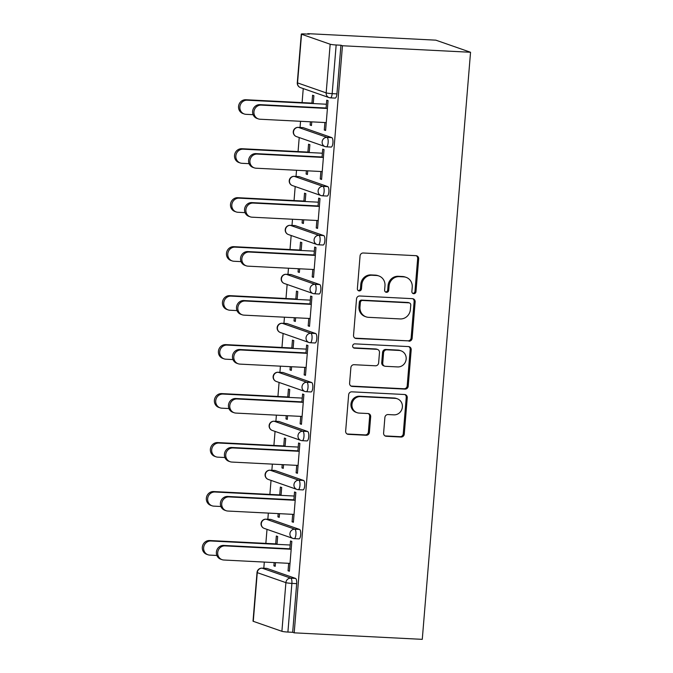 <?xml version="1.0" encoding="UTF-8"?>
<svg xmlns="http://www.w3.org/2000/svg" width="673" height="673" viewBox="0 0 673 673"><rect width="100%" height="100%" fill="white"/><g stroke="black" fill="none" stroke-linecap="round" stroke-linejoin="round"><path stroke-width="1.01" d="M413.752 293.706A2.17 2.044 109.2 0 0 415.981 291.653L418.673 258.912A3.104 2.919 109.2 0 0 415.998 255.681L363.243 252.998A3.104 2.919 109.2 0 0 360.063 255.933L357.371 288.675A2.17 2.044 109.2 0 0 359.239 290.938A2.17 2.044 109.2 0 0 361.468 288.885L361.822 284.645A9.935 9.346 109.2 0 1 372.009 275.257L376.4 275.484A9.935 9.346 109.2 0 1 378.865 275.964A9.935 9.346 109.2 0 1 384.973 285.823L384.62 290.063A2.17 2.044 109.2 0 0 386.495 292.318A2.17 2.044 109.2 0 0 388.725 290.265L389.07 286.033A9.935 9.346 109.2 0 1 399.266 276.645L403.657 276.872A9.935 9.346 109.2 0 1 406.122 277.352A9.935 9.346 109.2 0 1 412.229 287.211L411.876 291.443A2.17 2.044 109.2 0 0 413.752 293.706M412.734 293.352A2.17 2.044 109.2 0 0 414.972 291.3L417.664 258.558A3.104 2.919 109.2 0 0 416.242 255.706M358.221 290.585A2.17 2.044 109.2 0 0 360.459 288.532L360.804 284.292L361.822 284.645M385.478 291.964A2.17 2.044 109.2 0 0 385.486 291.973A2.17 2.044 109.2 0 0 387.715 289.912L388.06 285.68L389.07 286.033M383.61 433.05A3.104 2.919 109.2 0 0 386.285 436.281L401.083 437.038A3.104 2.919 109.2 0 0 404.271 434.102L407.258 397.743A3.104 2.919 109.2 0 0 404.582 394.513L351.828 391.829A3.104 2.919 109.2 0 0 348.648 394.757L345.653 431.124A3.104 2.919 109.2 0 0 348.336 434.354L366.213 435.263A3.104 2.919 109.2 0 0 369.393 432.327L370.672 416.764A3.104 2.919 109.2 0 0 367.996 413.533L359.13 413.087A8.303 7.815 109.2 0 1 357.077 412.684A8.303 7.815 109.2 0 1 352.13 403.346A8.303 7.815 109.2 0 1 360.484 396.599L395.211 398.366A8.303 7.815 109.2 0 1 397.272 398.769A8.303 7.815 109.2 0 1 402.218 408.107A8.303 7.815 109.2 0 1 393.856 414.854L388.069 414.56A3.104 2.919 109.2 0 0 384.889 417.487L383.61 433.05M294.194 632.839L342.456 45.756L470.545 52.267L422.274 639.35L294.194 632.839L292.671 632.309L296.675 583.642L291.897 583.398L287.901 632.065L292.671 632.309M408.965 341.194A3.104 2.919 109.2 0 0 412.145 338.267L415.14 301.899A3.104 2.919 109.2 0 0 412.456 298.669L359.71 295.985A3.104 2.919 109.2 0 0 356.522 298.921L353.535 335.28A3.104 2.919 109.2 0 0 356.21 338.511L407.956 340.841A3.104 2.919 109.2 0 0 411.136 337.913L414.122 301.546A3.104 2.919 109.2 0 0 412.709 298.694M411.195 349.817L408.208 386.184A3.104 2.919 109.2 0 1 405.028 389.112L352.273 386.437A3.104 2.919 109.2 0 1 349.598 383.206L350.877 367.643A3.104 2.919 109.2 0 1 354.057 364.707L375.45 365.792A3.104 2.919 109.2 0 0 378.638 362.865L379.488 352.543A3.104 2.919 109.2 0 0 376.813 349.312L354.536 348.177A2.17 2.044 109.2 0 1 352.702 345.628A2.17 2.044 109.2 0 1 354.89 343.861L408.519 346.587A3.104 2.919 109.2 0 1 411.195 349.817L410.185 349.464L407.199 385.831L408.208 386.184M470.545 52.267L435.843 40.161L307.763 33.65L307.721 34.104M330.165 44.225L301.538 34.239L297.542 82.897L326.169 92.882L330.165 44.225A4.745 0.429 4.7 0 0 336.164 44.982L332.168 93.64L336.937 93.883L340.942 45.226L336.164 44.982M301.538 34.239A4.745 0.429 4.7 0 1 301.294 34.079A4.745 0.429 4.7 0 1 304.499 33.936L309.277 34.18L307.763 33.65M263.808 568.239L264.312 562.073M265.852 543.389L267.004 529.365M267.837 519.262L268.342 513.095M269.881 494.411L271.034 480.387M271.858 470.292L272.372 464.126M273.903 445.433L275.055 431.41M275.888 421.315L276.393 415.148M277.932 396.456L279.085 382.432M279.918 372.337L280.422 366.171M281.962 347.478L283.114 333.463M283.939 323.36L284.452 317.193M285.983 298.509L287.135 284.486M287.968 274.382L288.473 268.224M290.013 249.532L291.165 235.508M291.998 225.413L292.503 219.247M294.042 200.554L295.195 186.53M296.019 176.435L296.532 170.269M298.063 151.576L299.216 137.553M300.049 127.458L300.553 121.291M302.093 102.599L303.245 88.584M253.275 621.322L281.903 631.308L285.899 582.641L257.271 572.656L253.275 621.322A4.745 0.429 -175.3 0 1 253.023 621.162L257.027 572.496A4.745 0.429 -175.3 0 0 257.271 572.656A4.745 4.467 -70.8 0 1 262.142 568.18L290.77 578.166L295.548 578.41A4.745 1.548 92.9 0 1 296.675 583.642M311.936 103.104L312.583 95.238L313.896 95.701L313.248 103.558M326.069 108.403L326.741 100.176L328.062 100.639L325.606 130.461L324.293 130.007L325.639 130.074M310.396 121.796L310.127 125.069L311.481 125.136M310.127 125.069L311.448 125.523L311.75 121.863M324.908 122.528L324.293 130.007M270.647 519.43A4.745 1.548 92.9 0 1 270.798 519.413A4.745 1.548 92.9 0 1 270.941 519.447L299.569 529.432A4.745 1.548 92.9 0 1 300.705 534.665A4.745 1.548 92.9 0 1 298.947 538.88A4.745 1.548 92.9 0 1 298.795 538.846M266.626 568.407A4.745 1.548 92.9 0 1 266.769 568.391A4.745 1.548 92.9 0 1 266.92 568.416L295.548 578.41M342.456 45.756L340.942 45.226M336.937 93.883A4.745 1.548 92.9 0 1 335.179 98.098A4.745 1.548 92.9 0 1 335.036 98.065M278.185 513.6L277.915 516.872L279.236 517.327L279.531 513.667M281.036 495.37L281.684 487.504L280.372 487.05L279.724 494.907M293.857 500.207L294.53 491.988L295.851 492.443L293.394 522.273L292.082 521.811L293.428 521.878M292.696 514.34L292.082 521.811M278.698 421.475A4.745 1.548 92.9 0 1 278.849 421.466A4.745 1.548 92.9 0 1 278.992 421.491L307.628 431.477A4.745 1.548 92.9 0 1 308.756 436.718A4.745 1.548 92.9 0 1 306.997 440.924A4.745 1.548 92.9 0 1 306.854 440.899M286.244 415.645L285.975 418.917L287.287 419.38L287.59 415.721M289.096 397.415L289.735 389.549L288.423 389.095L287.775 396.961M301.908 402.261L302.589 394.033L303.902 394.496L301.454 424.318L300.133 423.864L301.479 423.931M300.747 416.385L300.133 423.864M286.757 323.528A4.745 1.548 92.9 0 1 286.9 323.511A4.745 1.548 92.9 0 1 287.051 323.536L315.679 333.53A4.745 1.548 92.9 0 1 316.806 338.763A4.745 1.548 92.9 0 1 315.048 342.978A4.745 1.548 92.9 0 1 314.905 342.944M294.294 317.698L294.025 320.971L295.338 321.425L295.64 317.765M297.146 299.468L297.794 291.602L296.473 291.14L295.834 299.005M309.967 304.305L310.64 296.086L311.952 296.541L309.504 326.363L308.184 325.909L309.538 325.976M308.798 318.438L308.184 325.909M294.808 225.573A4.745 1.548 92.9 0 1 294.959 225.556A4.745 1.548 92.9 0 1 295.102 225.59L323.73 235.575A4.745 1.548 92.9 0 1 324.857 240.816A4.745 1.548 92.9 0 1 323.099 245.022A4.745 1.548 92.9 0 1 322.956 244.997M302.345 219.743L302.076 223.015L303.397 223.478L303.691 219.81M305.197 201.513L305.845 193.647L304.533 193.193L303.885 201.059M318.018 206.359L318.691 198.131L320.012 198.594L317.555 228.416L316.243 227.954L317.589 228.021M316.857 220.483L316.243 227.954M302.858 127.626A4.745 1.548 92.9 0 1 303.01 127.609A4.745 1.548 92.9 0 1 303.153 127.634L331.781 137.62A4.745 1.548 92.9 0 1 332.916 142.861A4.745 1.548 92.9 0 1 331.158 147.067A4.745 1.548 92.9 0 1 331.007 147.042M322.039 157.381L322.72 149.154L324.033 149.616L321.585 179.439L320.264 178.984L321.618 179.052M320.878 171.506L320.264 178.984M306.375 170.765L306.106 174.038L307.418 174.5L307.721 170.841M309.227 152.535L309.874 144.678L308.554 144.215L307.906 152.081M298.837 176.595A4.745 1.548 92.9 0 1 298.98 176.587A4.745 1.548 92.9 0 1 299.132 176.612L327.759 186.598A4.745 1.548 92.9 0 1 328.887 191.839A4.745 1.548 92.9 0 1 327.128 196.045A4.745 1.548 92.9 0 1 326.985 196.02M313.988 255.328L314.67 247.109L315.982 247.563L313.525 277.394L312.213 276.931L313.559 276.998M312.827 269.461L312.213 276.931M298.324 268.72L298.055 271.993L299.367 272.447L299.67 268.788M301.176 250.491L301.815 242.625L300.503 242.171L299.855 250.028M290.778 274.55A4.745 1.548 92.9 0 1 290.929 274.534A4.745 1.548 92.9 0 1 291.072 274.567L319.709 284.553A4.745 1.548 92.9 0 1 320.836 289.785A4.745 1.548 92.9 0 1 319.078 294A4.745 1.548 92.9 0 1 318.926 293.966M305.937 353.283L306.61 345.056L307.931 345.518L305.475 375.341L304.162 374.886L305.508 374.954M304.776 367.408L304.162 374.886M290.265 366.676L289.996 369.94L291.316 370.402L291.611 366.743M293.117 348.437L293.764 340.58L292.452 340.117L291.804 347.983M282.727 372.506A4.745 1.548 92.9 0 1 282.879 372.489A4.745 1.548 92.9 0 1 283.022 372.514L311.649 382.5A4.745 1.548 92.9 0 1 312.785 387.741A4.745 1.548 92.9 0 1 311.027 391.947A4.745 1.548 92.9 0 1 310.876 391.922M297.887 451.238L298.56 443.011L299.872 443.473L297.424 473.296L296.112 472.833L297.458 472.9M296.726 465.363L296.112 472.833M282.214 464.622L281.945 467.895L283.257 468.358L283.56 464.69M285.066 446.392L285.714 438.527L284.393 438.073L283.754 445.938M274.677 470.452A4.745 1.548 92.9 0 1 274.82 470.435A4.745 1.548 92.9 0 1 274.971 470.469L303.599 480.455A4.745 1.548 92.9 0 1 304.726 485.696A4.745 1.548 92.9 0 1 302.968 489.902A4.745 1.548 92.9 0 1 302.825 489.877M289.827 549.185L290.509 540.966L291.821 541.42L289.373 571.242L288.052 570.788L289.398 570.855M288.667 563.318L288.052 570.788M274.163 562.578L273.894 565.85L275.207 566.304L275.509 562.645M277.015 544.348L277.663 536.482L276.342 536.019L275.694 543.885M287.901 632.065A4.745 0.429 -175.3 0 1 281.903 631.308M306.106 174.038L307.452 174.105M302.076 223.015L303.422 223.083M298.055 271.993L299.401 272.06M294.025 320.971L295.371 321.038M289.996 369.94L291.342 370.015M285.975 418.917L287.321 418.985M281.945 467.895L283.291 467.962M277.915 516.872L279.27 516.94M273.894 565.85L275.24 565.917M406.122 277.352L405.104 276.998A9.935 9.346 109.2 0 0 402.647 276.519L403.657 276.872M388.06 285.68A9.935 9.346 109.2 0 1 398.248 276.292L402.647 276.519M378.865 275.964L377.856 275.61A9.935 9.346 109.2 0 0 375.391 275.131L376.4 275.484M360.804 284.292A9.935 9.346 109.2 0 1 371 274.912L375.391 275.131M354.957 338.14A3.104 2.919 109.2 0 0 355.201 338.157L407.956 340.841M410.757 305.079A2.17 2.044 109.2 0 0 408.881 302.825L362.579 300.469A2.17 2.044 109.2 0 0 360.349 302.522L359.979 306.989A9.935 9.346 109.2 0 0 366.087 316.848A9.935 9.346 109.2 0 0 368.552 317.328L400.199 318.935A9.935 9.346 109.2 0 0 410.387 309.546L410.757 305.079M409.42 302.926L408.41 302.572A2.17 2.044 109.2 0 0 407.872 302.471L408.881 302.825M366.087 316.848L365.077 316.495A9.935 9.346 109.2 0 1 358.97 306.636L359.34 302.169A2.17 2.044 109.2 0 1 361.569 300.116L407.872 302.471M351.02 386.058A3.104 2.919 109.2 0 0 351.264 386.083L404.01 388.767A3.104 2.919 109.2 0 0 407.199 385.831M377.578 349.455L376.569 349.11A3.104 2.919 109.2 0 0 375.795 348.959L353.527 347.823A2.17 2.044 109.2 0 0 353.527 347.823L354.536 348.177M397.65 366.928A8.303 7.815 109.2 0 0 406.004 360.181A8.303 7.815 109.2 0 0 401.066 350.843A8.303 7.815 109.2 0 0 399.005 350.44L386.773 349.817A3.104 2.919 109.2 0 0 383.585 352.745L382.744 363.075A3.104 2.919 109.2 0 0 385.419 366.305L397.65 366.928M401.066 350.843L400.056 350.49A8.303 7.815 109.2 0 0 397.995 350.086L399.005 350.44M384.645 366.154L383.635 365.801A3.104 2.919 109.2 0 1 381.726 362.722L382.575 352.391A3.104 2.919 109.2 0 1 385.764 349.464L397.995 350.086M410.185 349.464A3.104 2.919 109.2 0 0 408.763 346.612M397.272 398.769L396.262 398.416A8.303 7.815 109.2 0 0 394.201 398.012L395.211 398.366M357.077 412.684L356.059 412.33A8.303 7.815 109.2 0 1 351.121 402.992A8.303 7.815 109.2 0 1 359.475 396.246L394.201 398.012M347.075 433.976A3.104 2.919 109.2 0 0 347.318 434.001L365.195 434.909A3.104 2.919 109.2 0 0 368.383 431.973L369.662 416.41A3.104 2.919 109.2 0 0 368.24 413.559M385.032 435.902A3.104 2.919 109.2 0 0 385.276 435.927L400.073 436.684A3.104 2.919 109.2 0 0 403.253 433.749L406.248 397.39A3.104 2.919 109.2 0 0 404.826 394.529M244.249 113.981L242.936 113.527A7.117 6.696 -70.8 0 1 238.696 105.518A7.117 6.696 -70.8 0 1 245.855 99.739L247.176 100.201A7.117 6.696 109.2 0 0 240.009 105.981A7.117 6.696 109.2 0 0 244.249 113.981A7.117 6.696 109.2 0 0 246.007 114.326L253.115 114.688M326.413 104.231L247.176 100.201M313.281 103.171L245.855 99.739M258.306 118.885L256.993 118.431A7.117 6.696 -70.8 0 1 252.762 110.422A7.117 6.696 -70.8 0 1 259.921 104.643L261.233 105.106A7.117 6.696 109.2 0 0 254.074 110.885A7.117 6.696 109.2 0 0 258.306 118.885A7.117 6.696 109.2 0 0 260.072 119.23L326.254 122.604M259.921 104.643L326.102 108.017M261.233 105.106L327.415 108.471M240.219 162.959L238.907 162.504A7.117 6.696 -70.8 0 1 234.667 154.496A7.117 6.696 -70.8 0 1 241.834 148.716L243.146 149.179A7.117 6.696 109.2 0 0 235.987 154.958A7.117 6.696 109.2 0 0 240.219 162.959A7.117 6.696 109.2 0 0 241.986 163.303L249.094 163.665M322.384 153.208L243.146 149.179M309.26 152.148L241.834 148.716M236.198 211.936L234.877 211.473A7.117 6.696 -70.8 0 1 230.646 203.473A7.117 6.696 -70.8 0 1 237.805 197.694L239.117 198.156A7.117 6.696 109.2 0 0 231.958 203.927A7.117 6.696 109.2 0 0 236.198 211.936A7.117 6.696 109.2 0 0 237.956 212.281L245.065 212.643M318.363 202.186L239.117 198.156M305.231 201.126L237.805 197.694M232.168 260.914L230.856 260.451A7.117 6.696 -70.8 0 1 226.616 252.451A7.117 6.696 -70.8 0 1 233.775 246.671L235.096 247.126A7.117 6.696 109.2 0 0 227.928 252.905A7.117 6.696 109.2 0 0 232.168 260.914A7.117 6.696 109.2 0 0 233.935 261.259L241.043 261.62M314.333 251.155L235.096 247.126M301.201 250.095L233.775 246.671M228.139 309.891L226.826 309.429A7.117 6.696 -70.8 0 1 222.595 301.428A7.117 6.696 -70.8 0 1 229.754 295.649L231.066 296.103A7.117 6.696 109.2 0 0 223.907 301.883A7.117 6.696 109.2 0 0 228.139 309.891A7.117 6.696 109.2 0 0 229.905 310.236L237.014 310.589M310.303 300.133L231.066 296.103M297.18 299.073L229.754 295.649M224.117 358.86L222.797 358.406A7.117 6.696 -70.8 0 1 218.565 350.397A7.117 6.696 -70.8 0 1 225.724 344.618L227.037 345.081A7.117 6.696 109.2 0 0 219.878 350.86A7.117 6.696 109.2 0 0 224.117 358.86A7.117 6.696 109.2 0 0 225.876 359.205L232.984 359.567M306.282 349.11L227.037 345.081M293.15 348.05L225.724 344.618M254.285 167.863L252.964 167.409A7.117 6.696 -70.8 0 1 248.732 159.4A7.117 6.696 -70.8 0 1 255.891 153.621L257.204 154.083A7.117 6.696 109.2 0 0 250.045 159.863A7.117 6.696 109.2 0 0 254.285 167.863A7.117 6.696 109.2 0 0 256.043 168.208L322.232 171.573M255.891 153.621L322.073 156.986M257.204 154.083L323.393 157.448M250.255 216.841L248.943 216.378A7.117 6.696 -70.8 0 1 244.703 208.378A7.117 6.696 -70.8 0 1 251.862 202.598L253.183 203.061A7.117 6.696 109.2 0 0 246.024 208.84A7.117 6.696 109.2 0 0 250.255 216.841A7.117 6.696 109.2 0 0 252.022 217.186L318.203 220.551M251.862 202.598L318.051 205.963M253.183 203.061L319.364 206.426M246.225 265.818L244.913 265.355A7.117 6.696 -70.8 0 1 240.682 257.355A7.117 6.696 -70.8 0 1 247.841 251.576L249.153 252.03A7.117 6.696 109.2 0 0 241.994 257.809A7.117 6.696 109.2 0 0 246.225 265.818A7.117 6.696 109.2 0 0 247.992 266.163L314.173 269.528M247.841 251.576L314.022 254.941M249.153 252.03L315.334 255.404M242.204 314.796L240.884 314.333A7.117 6.696 -70.8 0 1 236.652 306.333A7.117 6.696 -70.8 0 1 243.811 300.553L245.123 301.008A7.117 6.696 109.2 0 0 237.964 306.787A7.117 6.696 109.2 0 0 242.204 314.796A7.117 6.696 109.2 0 0 243.963 315.141L310.152 318.506M243.811 300.553L309.992 303.918M245.123 301.008L311.313 304.373M238.175 363.765L236.862 363.311A7.117 6.696 -70.8 0 1 232.622 355.302A7.117 6.696 -70.8 0 1 239.781 349.523L241.102 349.985A7.117 6.696 109.2 0 0 233.943 355.765A7.117 6.696 109.2 0 0 238.175 363.765A7.117 6.696 109.2 0 0 239.941 364.11L306.122 367.475M239.781 349.523L305.971 352.896M241.102 349.985L307.283 353.35M220.088 407.838L218.775 407.384A7.117 6.696 -70.8 0 1 214.536 399.375A7.117 6.696 -70.8 0 1 221.695 393.596L223.015 394.058A7.117 6.696 109.2 0 0 215.856 399.838A7.117 6.696 109.2 0 0 220.088 407.838A7.117 6.696 109.2 0 0 221.854 408.183L228.963 408.545M302.253 398.088L223.015 394.058M289.121 397.028L221.695 393.596M234.154 412.742L232.833 412.288A7.117 6.696 -70.8 0 1 228.601 404.28A7.117 6.696 -70.8 0 1 235.76 398.5L237.073 398.963A7.117 6.696 109.2 0 0 229.914 404.742A7.117 6.696 109.2 0 0 234.154 412.742A7.117 6.696 109.2 0 0 235.912 413.087L302.093 416.452M235.76 398.5L301.941 401.865M237.073 398.963L303.254 402.328M216.058 456.816L214.746 456.353A7.117 6.696 -70.8 0 1 210.514 448.353A7.117 6.696 -70.8 0 1 217.673 442.573L218.986 443.036A7.117 6.696 109.2 0 0 211.827 448.807A7.117 6.696 109.2 0 0 216.058 456.816A7.117 6.696 109.2 0 0 217.825 457.16L224.933 457.522M298.223 447.065L218.986 443.036M285.1 446.006L217.673 442.573M230.124 461.72L228.812 461.257A7.117 6.696 -70.8 0 1 224.572 453.257A7.117 6.696 -70.8 0 1 231.731 447.478L233.051 447.94A7.117 6.696 109.2 0 0 225.884 453.711A7.117 6.696 109.2 0 0 230.124 461.72A7.117 6.696 109.2 0 0 231.882 462.065L298.072 465.43M231.731 447.478L297.912 450.843M233.051 447.94L299.233 451.305M212.037 505.793L210.716 505.33A7.117 6.696 -70.8 0 1 206.485 497.33A7.117 6.696 -70.8 0 1 213.644 491.551L214.956 492.005A7.117 6.696 109.2 0 0 207.797 497.784A7.117 6.696 109.2 0 0 212.037 505.793A7.117 6.696 109.2 0 0 213.795 506.138L220.904 506.5M294.202 496.035L214.956 492.005M281.07 494.975L213.644 491.551M226.094 510.698L224.782 510.235A7.117 6.696 -70.8 0 1 220.542 502.235A7.117 6.696 -70.8 0 1 227.71 496.455L229.022 496.91A7.117 6.696 109.2 0 0 221.863 502.689A7.117 6.696 109.2 0 0 226.094 510.698A7.117 6.696 109.2 0 0 227.861 511.043L294.042 514.408M227.71 496.455L293.891 499.82M229.022 496.91L295.203 500.283M208.007 554.771L206.695 554.308A7.117 6.696 -70.8 0 1 202.455 546.308A7.117 6.696 -70.8 0 1 209.614 540.528L210.935 540.983A7.117 6.696 109.2 0 0 203.776 546.762A7.117 6.696 109.2 0 0 208.007 554.771A7.117 6.696 109.2 0 0 209.774 555.107L216.883 555.469M290.172 545.012L210.935 540.983M277.049 543.952L209.614 540.528M222.073 559.675L220.752 559.213A7.117 6.696 -70.8 0 1 216.521 551.212A7.117 6.696 -70.8 0 1 223.68 545.433L224.992 545.887A7.117 6.696 109.2 0 0 217.833 551.667A7.117 6.696 109.2 0 0 222.073 559.675A7.117 6.696 109.2 0 0 223.831 560.02L290.013 563.385M223.68 545.433L289.861 548.798M224.992 545.887L291.182 549.252M414.972 291.3L415.981 291.653M360.459 288.532L361.468 288.885M387.715 289.912L388.725 290.265M301.294 34.079L297.289 82.737A4.745 0.429 4.7 0 0 297.542 82.897A4.745 4.467 109.2 0 0 300.452 87.608L329.08 97.593A4.745 4.467 109.2 0 0 330.258 97.821A4.745 1.548 92.9 0 0 330.409 97.854A4.745 1.548 92.9 0 0 332.168 93.64A4.745 0.429 4.7 0 1 326.169 92.882A4.745 4.467 109.2 0 0 329.08 97.593A4.745 4.745 0 0 0 330.409 97.854L335.179 98.098M291.897 583.398A4.745 0.429 -175.3 0 1 285.899 582.641A4.745 4.467 -70.8 0 1 290.77 578.166A4.745 1.548 -87.1 0 1 291.897 583.398M303.153 127.634L298.375 127.39L327.011 137.376L331.781 137.62M328.138 142.617A4.745 1.548 -87.1 0 0 327.011 137.376A4.745 4.467 -70.8 0 0 322.14 141.86A4.745 4.467 109.2 0 0 326.237 146.798A4.745 1.548 92.9 0 0 326.38 146.823A4.745 1.548 92.9 0 0 328.138 142.617M296.431 136.585A4.745 4.467 109.2 0 1 293.512 131.874A4.745 4.467 -70.8 0 1 298.375 127.39A4.745 1.548 92.9 0 0 298.232 127.365A4.745 4.745 0 0 0 296.431 136.585L325.059 146.571A4.745 4.745 0 0 0 326.38 146.823L331.158 147.067M298.046 127.39A4.745 1.548 92.9 0 1 298.232 127.365L303.01 127.609M299.132 176.612L294.353 176.368L322.981 186.354L327.759 186.598M295.102 225.59L290.324 225.346L318.952 235.331L323.73 235.575M291.072 274.567L286.303 274.323L314.93 284.309L319.709 284.553M287.051 323.536L282.273 323.301L310.901 333.286L315.679 333.53M283.022 372.514L278.243 372.27L306.871 382.256L311.649 382.5M278.992 421.491L274.222 421.248L302.85 431.233L307.628 431.477M274.971 470.469L270.193 470.225L298.82 480.211L303.599 480.455M270.941 519.447L266.163 519.203L294.791 529.188L299.569 529.432M266.92 568.416L262.142 568.18A4.745 1.548 92.9 0 0 261.99 568.147A4.745 4.745 0 0 0 257.027 572.496M324.108 191.595A4.745 1.548 -87.1 0 0 322.981 186.354A4.745 4.467 -70.8 0 0 318.119 190.838A4.745 4.467 109.2 0 0 322.207 195.776A4.745 1.548 92.9 0 0 322.35 195.801A4.745 1.548 92.9 0 0 324.108 191.595M292.402 185.563A4.745 4.467 109.2 0 1 289.483 180.852A4.745 4.467 -70.8 0 1 294.353 176.368A4.745 1.548 92.9 0 0 294.202 176.343A4.745 4.745 0 0 0 292.402 185.563L321.029 195.549A4.745 4.745 0 0 0 322.35 195.801L327.128 196.045M294.017 176.368A4.745 1.548 92.9 0 1 294.202 176.343L298.98 176.587M320.087 240.572A4.745 1.548 -87.1 0 0 318.952 235.331A4.745 4.467 -70.8 0 0 314.089 239.815A4.745 4.467 109.2 0 0 318.178 244.753A4.745 1.548 92.9 0 0 318.329 244.779A4.745 1.548 92.9 0 0 320.087 240.572M288.372 234.532A4.745 4.467 109.2 0 1 285.461 229.829A4.745 4.467 -70.8 0 1 290.324 225.346A4.745 1.548 92.9 0 0 290.181 225.32A4.745 4.745 0 0 0 288.372 234.532L317.008 244.518A4.745 4.745 0 0 0 318.329 244.779L323.099 245.022M289.987 225.346A4.745 1.548 92.9 0 1 290.181 225.32L294.959 225.556M316.058 289.55A4.745 1.548 -87.1 0 0 314.93 284.309A4.745 4.467 -70.8 0 0 310.06 288.793A4.745 4.467 109.2 0 0 314.156 293.722A4.745 1.548 92.9 0 0 314.299 293.756A4.745 1.548 92.9 0 0 316.058 289.55M284.351 283.51A4.745 4.467 109.2 0 1 281.432 278.807A4.745 4.467 -70.8 0 1 286.303 274.323A4.745 1.548 92.9 0 0 286.151 274.29A4.745 4.745 0 0 0 284.351 283.51L312.979 293.495A4.745 4.745 0 0 0 314.299 293.756L319.078 294M285.966 274.315A4.745 1.548 92.9 0 1 286.151 274.29L290.929 274.534M312.028 338.519A4.745 1.548 -87.1 0 0 310.901 333.286A4.745 4.467 -70.8 0 0 306.038 337.762A4.745 4.467 109.2 0 0 310.127 342.7A4.745 1.548 92.9 0 0 310.27 342.734A4.745 1.548 92.9 0 0 312.028 338.519M280.321 332.487A4.745 4.467 109.2 0 1 277.411 327.776A4.745 4.467 -70.8 0 1 282.273 323.301A4.745 1.548 92.9 0 0 282.13 323.267A4.745 4.745 0 0 0 280.321 332.487L308.949 342.473A4.745 4.745 0 0 0 310.27 342.734L315.048 342.978M281.937 323.292A4.745 1.548 92.9 0 1 282.13 323.267L286.9 323.511M308.007 387.497A4.745 1.548 -87.1 0 0 306.871 382.256A4.745 4.467 -70.8 0 0 302.009 386.739A4.745 4.467 109.2 0 0 306.097 391.678A4.745 1.548 92.9 0 0 306.249 391.703A4.745 1.548 92.9 0 0 308.007 387.497M276.292 381.465A4.745 4.467 109.2 0 1 273.381 376.754A4.745 4.467 -70.8 0 1 278.243 372.27A4.745 1.548 92.9 0 0 278.1 372.245A4.745 4.745 0 0 0 276.292 381.465L304.928 391.45A4.745 4.745 0 0 0 306.249 391.703L311.027 391.947M277.907 372.27A4.745 1.548 92.9 0 1 278.1 372.245L282.879 372.489M303.977 436.474A4.745 1.548 -87.1 0 0 302.85 431.233A4.745 4.467 -70.8 0 0 297.979 435.717A4.745 4.467 109.2 0 0 302.076 440.655A4.745 1.548 92.9 0 0 302.219 440.68A4.745 1.548 92.9 0 0 303.977 436.474M272.271 430.434A4.745 4.467 109.2 0 1 269.351 425.731A4.745 4.467 -70.8 0 1 274.222 421.248A4.745 1.548 92.9 0 0 274.071 421.222A4.745 4.745 0 0 0 272.271 430.434L300.898 440.428A4.745 4.745 0 0 0 302.219 440.68L306.997 440.924M273.886 421.248A4.745 1.548 92.9 0 1 274.071 421.222L278.849 421.466M299.948 485.452A4.745 1.548 -87.1 0 0 298.82 480.211A4.745 4.467 -70.8 0 0 293.958 484.695A4.745 4.467 109.2 0 0 298.046 489.633A4.745 1.548 92.9 0 0 298.189 489.658A4.745 1.548 92.9 0 0 299.948 485.452M268.241 479.412A4.745 4.467 109.2 0 1 265.33 474.709A4.745 4.467 -70.8 0 1 270.193 470.225A4.745 1.548 92.9 0 0 270.05 470.2A4.745 4.745 0 0 0 268.241 479.412L296.869 489.397A4.745 4.745 0 0 0 298.189 489.658L302.968 489.902M269.856 470.225A4.745 1.548 92.9 0 1 270.05 470.2L274.82 470.435M295.927 534.429A4.745 1.548 -87.1 0 0 294.791 529.188A4.745 4.467 -70.8 0 0 289.928 533.672A4.745 4.467 109.2 0 0 294.017 538.602A4.745 1.548 92.9 0 0 294.168 538.636A4.745 1.548 92.9 0 0 295.927 534.429M264.22 528.389A4.745 4.467 109.2 0 1 261.301 523.687A4.745 4.467 -70.8 0 1 266.163 519.203A4.745 1.548 92.9 0 0 266.02 519.169A4.745 4.745 0 0 0 264.22 528.389L292.848 538.375A4.745 4.745 0 0 0 294.168 538.636L298.947 538.88M265.835 519.194A4.745 1.548 92.9 0 1 266.02 519.169L270.798 519.413M261.805 568.172A4.745 1.548 92.9 0 1 261.99 568.147L266.769 568.391M398.248 276.292L399.266 276.645M371 274.912L372.009 275.257M417.664 258.558L418.673 258.912M355.201 338.157L356.21 338.511M414.122 301.546L415.14 301.899M411.136 337.913L412.145 338.267M361.569 300.116L362.579 300.469M359.34 302.169L360.349 302.522M358.97 306.636L359.979 306.989M404.01 388.767L405.028 389.112M351.264 386.083L352.273 386.437M375.795 348.959L376.813 349.312M385.764 349.464L386.773 349.817M382.575 352.391L383.585 352.745M381.726 362.722L382.744 363.075M359.475 396.246L360.484 396.599M369.662 416.41L370.672 416.764M368.383 431.973L369.393 432.327M365.195 434.909L366.213 435.263M347.318 434.001L348.336 434.354M406.248 397.39L407.258 397.743M403.253 433.749L404.271 434.102M400.073 436.684L401.083 437.038M385.276 435.927L386.285 436.281M297.289 82.737A4.745 4.745 0 0 0 300.452 87.608"/></g></svg>
